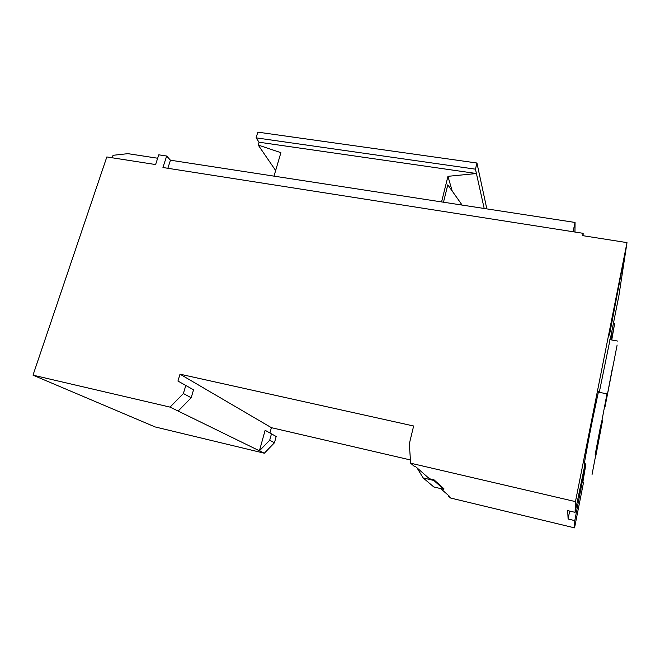 <?xml version="1.0" encoding="UTF-8"?>
<svg xmlns="http://www.w3.org/2000/svg" width="660" height="660" viewBox="0 0 660 660"><rect width="100%" height="100%" fill="white"/><g stroke="black" fill="none" stroke-linecap="round" stroke-linejoin="round"><path stroke-width="0.99" d="M596.97 448.627L592.061 474.433L596.97 448.627M600.806 424.9L595.114 454.963L600.806 424.9M612.373 368.272L606.895 397.138L612.373 368.272M595.642 456.868L602.489 420.841L595.642 456.868M584.578 463.625C583.044 469.656 587.284 446.036 592.267 421.039L598.356 392.139C598.661 391.009 598.736 391.017 598.587 392.18M599.049 435.765L606.977 393.863L599.049 435.765M599.28 392.32L610.03 339.661M617.125 345.04L605.03 406.758L617.125 345.04M157.657 158.235L127.883 153.656L113.058 155.306L112.216 157.789M574.959 232.031L575.041 222.453L170.445 160.207L166.658 156.024L158.771 154.819L155.603 164.554L106.837 156.948L33 375.161L155.125 426.938L264.33 453.214L274.453 442.778L276.177 436.507L271.466 433.851L269.709 440.212L274.453 442.778M440.682 488.598L449.74 496.534L448.635 496.27L450.689 498.053L574.546 527.86L583.588 482.163M611.746 339.974L614.658 323.499L613.429 323.276M269.923 432.985L271.392 427.672L410.438 459.954M33 375.161L170.057 407.113L183.381 393.533L185.806 385.448L177.944 381.051L180.023 374.179L413.638 425.997L409.315 443.858L410.66 463.204L575.454 501.616L627 242.616L582.664 235.645L583.159 233.318L583.085 235.711M166.658 156.024L162.946 167.516L583.159 233.318M583.102 235.216L583.357 235.76M573.062 231.734L575.041 222.453M170.445 160.207L167.846 168.283M625.391 251.443L609.469 335.024L611.152 323.012L625.391 251.443M582.862 481.998L585.956 463.93M585.123 463.741L575.083 512.341L567.715 510.609L568.095 519.016L574.794 520.616L585.701 463.873M574.794 520.616L574.546 527.86M611.408 339.916L614.658 323.499M627 242.616L618.89 295.771L610.178 339.685M575.454 501.616L575.083 512.341M433.983 479.803L443.924 488.73L443.784 489.332L433.826 480.455L433.983 479.803L429.429 478.731L415.552 466.57L414.15 466.24L410.66 463.204M448.635 496.27L448.577 495.52M170.057 407.113L178.142 411.064L191.185 397.749L193.545 389.821L185.806 385.448M183.381 393.533L191.185 397.749M583.44 235.768L583.457 235.273M443.487 202.216L447.802 184.816L462.124 205.078M452.224 191.07L447.942 176.327L476.421 173.522L259.066 142.222L258.217 145.06L280.896 152.674L274.007 176.137M441.573 201.919L447.942 176.327M484.184 208.477L475.456 169.166L476.941 163.012L486.832 208.882M259.066 142.222L256.105 137.857L257.829 132.14L476.941 163.012M269.709 440.212L259.421 450.813L264.33 453.214M271.466 433.851L265.122 430.295L259.421 450.813L178.142 411.064M180.023 374.179L271.392 427.672M275.649 170.544L258.217 145.06M256.105 137.857L475.456 169.166M610.97 339.834L611.993 334.694L611.234 334.373M581.196 486.577L580.239 486.362M580.973 489.464L579.686 489.167M568.095 519.016L569.679 511.071M417.013 467.849L423.126 477.922L433.818 486.956L443.784 489.332M423.126 477.922L433.826 480.455M616.168 297.767L616.852 297.883M601.986 420.733L602.489 420.841M598.356 392.139L606.977 393.863M609.848 339.628L617.768 341.088"/></g></svg>
